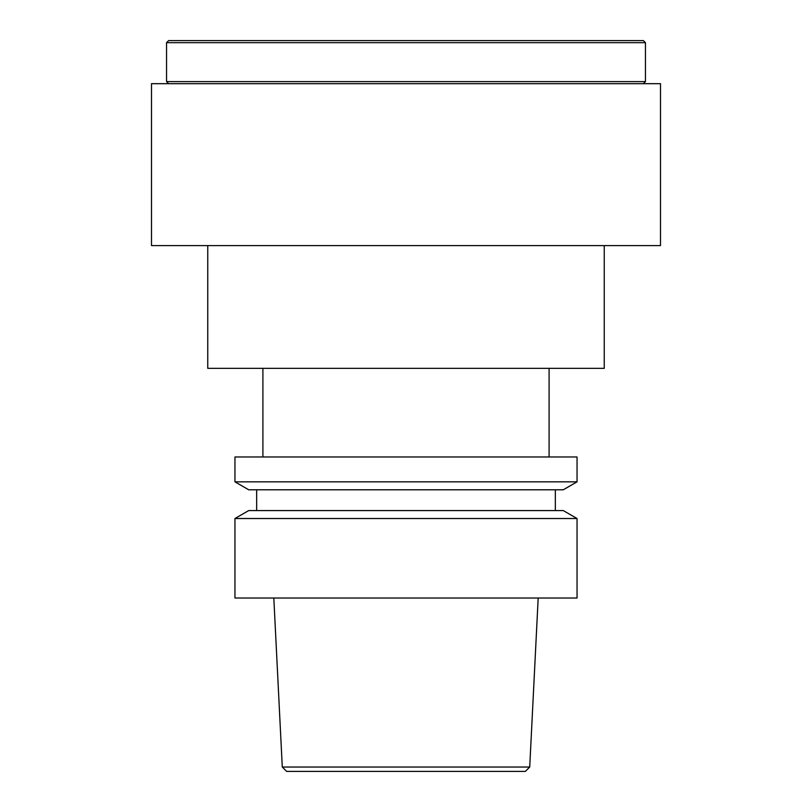 <?xml version="1.0" encoding="UTF-8"?>
<svg xmlns="http://www.w3.org/2000/svg" width="812" height="812" viewBox="0 0 812 812"><rect width="100%" height="100%" fill="white"/><g stroke="black" fill="none" stroke-linecap="round" stroke-linejoin="round"><path stroke-width="1.22" d="M575.322 81.606L645.459 81.606L645.459 42.671L166.541 42.671L166.541 81.606L575.322 81.606M166.541 42.671L168.612 40.6L643.388 40.6L645.459 42.671M529.718 767.035L525.364 771.4L286.636 771.4L282.282 767.035L529.718 767.035L538.183 598.018M660.501 83.677L151.499 83.677L151.499 245.61L660.501 245.61L660.501 83.677M207.75 245.61L207.75 368.343L604.25 368.343L604.25 245.61M262.905 368.343L262.905 456.973M549.095 368.343L549.095 456.973M234.952 456.973L577.048 456.973L577.048 481.841L234.952 481.841L234.952 456.973M234.952 481.841L248.716 489.788L563.284 489.788L577.048 481.841M256.663 489.788L256.663 510.575M555.337 489.788L555.337 510.575M234.952 518.523L248.716 510.575L563.284 510.575L577.048 518.523L577.048 598.018L234.952 598.018L234.952 518.523L577.048 518.523M282.282 767.035L273.817 598.018M643.388 83.677L645.459 81.606M168.612 83.677L166.541 81.606"/></g></svg>
